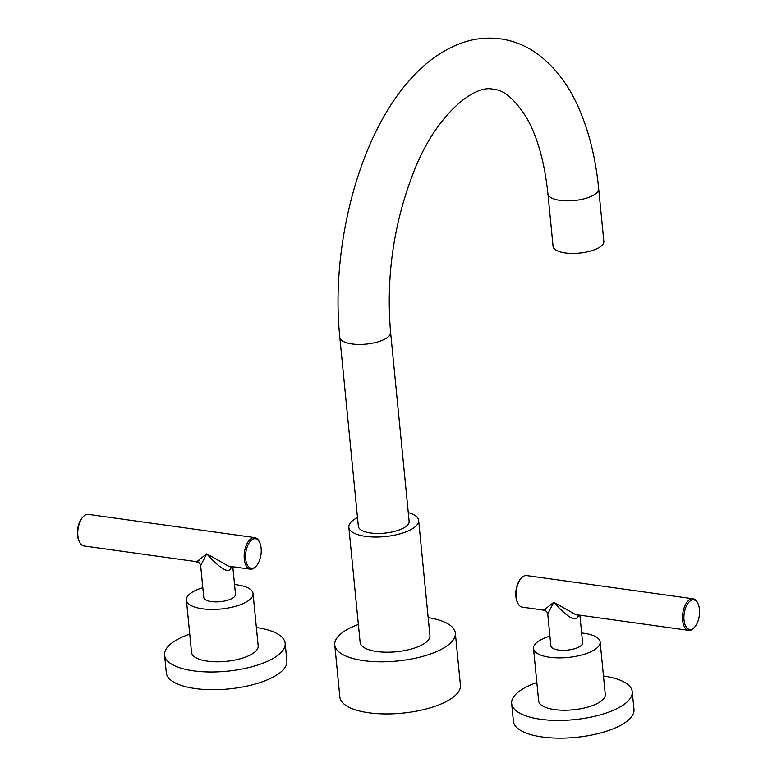 <?xml version="1.0" encoding="UTF-8"?>
<svg xmlns="http://www.w3.org/2000/svg" width="777" height="777" viewBox="0 0 777 777"><rect width="100%" height="100%" fill="white"/><g stroke="black" fill="none" stroke-linecap="round" stroke-linejoin="round"><path stroke-width="1.17" d="M603.836 241.346A25.505 9.324 174.4 0 1 591.287 250.816A25.505 9.324 174.4 0 1 565.238 252.943A25.505 9.324 -5.6 0 1 553.069 246.319L547.911 193.745A25.505 9.324 174.4 0 0 560.081 200.369A25.505 9.324 174.4 0 0 586.13 198.242A25.505 9.324 174.4 0 0 598.678 188.772L603.836 241.346M390.588 332.323A25.505 9.324 -5.6 0 1 378.04 341.802A25.505 9.324 -5.6 0 1 351.991 343.929A25.505 9.324 -5.6 0 1 339.821 337.305L358.362 526.33A25.505 9.324 -5.6 0 0 370.532 532.954A25.505 9.324 -5.6 0 0 396.581 530.827A25.505 9.324 -5.6 0 0 409.129 521.348L390.588 332.323C385.936 277.389 393.492 224.3 413.277 173.077C435.887 113.665 475.398 83.722 493.492 89.374C503.37 89.598 514.17 98.669 525.883 116.569C537.101 135.567 544.444 161.295 547.911 193.745M408.265 512.597A35.072 12.82 174.4 0 1 418.648 520.415A35.072 12.82 174.4 0 1 401.388 533.449A35.072 12.82 174.4 0 1 365.578 536.373A35.072 12.82 -5.6 0 1 348.834 527.262A35.072 12.82 -5.6 0 1 357.498 517.579M418.648 520.415L429.934 635.576A35.072 12.82 174.4 0 1 412.684 648.61A35.072 12.82 174.4 0 1 376.864 651.534A35.072 12.82 174.4 0 1 360.13 642.424L348.834 527.262M455.322 633.09L460.431 685.217A60.577 22.135 -5.6 0 1 430.633 707.721A60.577 22.135 -5.6 0 1 368.764 712.771A60.577 22.135 174.4 0 1 339.86 697.037L334.751 644.91A60.577 22.135 174.4 0 0 363.655 660.654A60.577 22.135 -5.6 0 0 425.514 655.594A60.577 22.135 -5.6 0 0 455.322 633.09A60.577 22.135 -5.6 0 0 428.176 617.618M334.751 644.91A60.577 22.135 174.4 0 1 358.372 624.465M579.885 615.18L582.595 642.764A15.938 5.827 174.4 0 1 580.283 646.211A15.938 5.827 174.4 0 1 562.713 650.32A15.938 5.827 174.4 0 1 550.864 645.881L547.736 614.034C547.367 612.014 546.134 610.732 544.036 610.178L522.27 607.138A15.938 8.168 -82.1 0 1 517.88 603.35A15.938 8.168 -82.1 0 1 516.219 597.047A15.938 8.168 -82.1 0 1 521.416 578.01A15.938 8.168 -82.1 0 1 526.68 575.563L693.065 598.785A15.938 8.168 97.9 0 0 682.604 620.269A15.938 8.168 97.9 0 0 688.655 630.361A15.938 8.168 97.9 0 0 693.919 627.923L694.589 627.185A14.918 7.644 97.9 0 0 699.455 609.362A14.918 7.644 97.9 0 0 697.901 603.467A14.918 7.644 97.9 0 0 688.529 602.593A14.918 7.644 97.9 0 0 684.003 620.027A14.918 7.644 97.9 0 0 694.589 627.185M579.166 615.083L577.466 617.511C574.621 621.561 566.724 616.491 553.787 602.292L547.736 614.034M688.655 630.361L575.65 614.588L553.787 602.292C543.677 610.207 541.093 612.422 546.027 608.925M697.678 603.039A15.938 8.168 97.9 0 0 697.455 602.573A15.938 8.168 97.9 0 0 693.065 598.785M517.88 603.35L517.433 602.457A14.918 7.644 -82.1 0 1 515.879 596.561A14.918 7.644 -82.1 0 1 520.745 578.739L521.416 578.01M533.508 648.533L538.636 700.893A33.479 12.238 174.4 0 0 563.529 710.227A33.479 12.238 174.4 0 0 600.427 701.602A33.479 12.238 174.4 0 0 605.273 694.366L600.135 642.006A33.479 12.238 -5.6 0 1 595.289 649.242A33.479 12.238 174.4 0 1 558.391 657.866A33.479 12.238 174.4 0 1 533.508 648.533A33.479 12.238 174.4 0 1 538.344 641.297A33.479 12.238 -5.6 0 1 549.902 636.12M600.135 642.006A33.479 12.238 -5.6 0 0 581.633 633.002M536.839 682.536A60.577 22.135 174.4 0 0 520.435 690.432A60.577 22.135 -5.6 0 0 511.664 703.535A60.577 22.135 -5.6 0 0 556.701 720.425A60.577 22.135 -5.6 0 0 623.475 704.817A60.577 22.135 174.4 0 0 632.235 691.715L633.974 709.44A60.577 22.135 174.4 0 1 625.213 722.542A60.577 22.135 -5.6 0 1 558.44 738.15A60.577 22.135 -5.6 0 1 513.403 721.26L511.664 703.535M603.467 676A60.577 22.135 174.4 0 1 632.235 691.715M232.789 566.734L235.499 594.318A15.938 5.827 174.4 0 1 233.187 597.766A15.938 5.827 174.4 0 1 215.617 601.874A15.938 5.827 174.4 0 1 203.768 597.435L200.641 565.588C200.272 563.568 199.038 562.286 196.95 561.732L83.935 545.959A15.938 8.168 -82.1 0 1 79.545 542.161A15.938 8.168 -82.1 0 1 77.885 535.868A15.938 8.168 -82.1 0 1 83.081 516.822A15.938 8.168 -82.1 0 1 88.345 514.384L254.73 537.606A15.938 8.168 97.9 0 0 244.269 559.09A15.938 8.168 97.9 0 0 250.32 569.182A15.938 8.168 97.9 0 0 255.584 566.734L256.255 566.006A14.918 7.644 97.9 0 0 261.121 548.183A14.918 7.644 97.9 0 0 259.567 542.288A14.918 7.644 97.9 0 0 250.194 541.404A14.918 7.644 97.9 0 0 245.668 558.848A14.918 7.644 97.9 0 0 256.255 566.006M232.07 566.637L230.38 569.065C227.525 573.115 219.629 568.045 206.692 553.846L200.641 565.588M250.32 569.182L228.555 566.142L206.692 553.846C196.581 561.761 193.997 563.976 198.941 560.479M259.343 541.86A15.938 8.168 97.9 0 0 259.12 541.394A15.938 8.168 97.9 0 0 254.73 537.606M79.545 542.161L79.099 541.278A14.918 7.644 -82.1 0 1 77.545 535.382A14.918 7.644 -82.1 0 1 82.411 517.56L83.081 516.822M186.412 600.087L191.54 652.447A33.479 12.238 174.4 0 0 207.517 661.149A33.479 12.238 174.4 0 0 241.705 658.352A33.479 12.238 174.4 0 0 258.178 645.92L253.04 593.56A33.479 12.238 -5.6 0 1 236.577 605.992A33.479 12.238 -5.6 0 1 202.389 608.789A33.479 12.238 174.4 0 1 186.412 600.087A33.479 12.238 174.4 0 1 202.807 587.674M234.537 584.557A33.479 12.238 174.4 0 1 237.063 584.858A33.479 12.238 -5.6 0 1 253.04 593.56M189.743 634.09A60.577 22.135 -5.6 0 0 164.569 655.089A60.577 22.135 -5.6 0 0 193.483 670.833A60.577 22.135 174.4 0 0 255.342 665.772A60.577 22.135 174.4 0 0 285.149 643.269L286.888 660.994A60.577 22.135 174.4 0 1 257.08 683.498A60.577 22.135 174.4 0 1 195.221 688.548A60.577 22.135 -5.6 0 1 166.307 672.814L164.569 655.089M256.371 627.554A60.577 22.135 174.4 0 1 285.149 643.269M578.098 614.928A4.594 3.564 -124.6 0 0 577.466 617.511M231.002 566.482A4.594 3.564 -124.6 0 0 230.38 569.065M339.821 337.305C330.487 247.776 358.197 139.773 407.158 83.09C422.746 64.433 440.277 51.301 459.751 43.687C473.125 38.636 486.723 37.024 500.543 38.85C514.393 40.89 527.078 46.193 538.597 54.778C555.273 67.502 568.55 85.023 578.428 107.362C588.937 131.031 595.687 158.168 598.678 188.772M697.901 603.467L697.455 602.573M259.567 542.288L259.12 541.394"/></g></svg>
